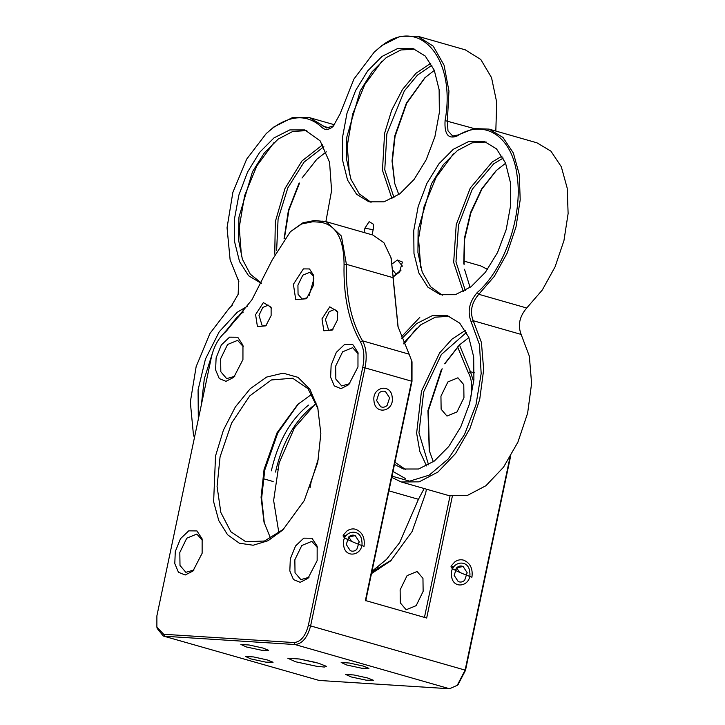 <?xml version="1.0" encoding="UTF-8"?>
<svg xmlns="http://www.w3.org/2000/svg" width="725" height="725" viewBox="0 0 725 725"><rect width="100%" height="100%" fill="white"/><g stroke="black" fill="none" stroke-linecap="round" stroke-linejoin="round"><path stroke-width="1.09" d="M276.642 250.315L278.083 219.158L287.843 187.802L304.119 162.056L323.894 146.704M326.313 151.842L316.87 159.21L302.008 178.051M298.917 183.525L288.405 210.395L284.073 238.715M299.561 183.035L288.967 209.906L284.408 238.28M274.748 254.112L275.319 221.678L285.025 188.446L301.944 160.986L322.752 144.71M468.885 337.569L459.442 344.928L444.588 363.778M441.489 369.243L427.94 410.631L429.236 450.524L433.351 461.771M428.575 464.852L418.95 432.816L423.69 391.817L441.353 354.516L466.465 332.422M459.94 344.466L445.232 363.288M426.554 465.939L419.838 451.467L416.63 433.178L421.47 391.183L439.577 352.984L451.974 339.155L465.332 330.428M442.141 368.753L428.33 410.649L429.408 451.177M505.615 163.243L496.181 170.611L481.636 188.944L470.579 212.516L464.372 238.434L463.764 263.538M464.507 269.256L470.081 287.453M465.314 290.535L455.971 261.924L458.517 224.986L472.292 189.198L493.761 163.741L503.204 158.104M496.598 170.221L481.944 189.007L470.851 212.987L464.643 239.259L464.073 264.67M463.293 291.622L453.669 262.414L456.233 224.632L470.308 187.993L492.266 161.938L502.062 156.111M434.329 70.379L424.886 77.756L406.381 103.131L394.717 136.055L392.026 160.959L394.681 183.343L398.795 194.59M394.028 197.671L384.767 169.822L386.86 133.808L404.36 90.879L417.482 75.083L431.91 65.241M425.276 77.394L406.752 103.177L395.071 136.363L392.316 161.367L394.835 183.933M392.007 198.759L382.465 170.275L384.594 133.373L391.718 110.127L402.538 89.42L415.987 73.27L430.777 63.247M310.01 487.961L311.125 482.007L318.638 457.819M313.916 278.853L309.104 295.673M424.179 488.541L418.443 499.298L399.62 542.653L386.461 559.437L371.961 571.318M465.305 49.853L480.784 59.477L491.523 77.602L496.716 102.334L495.818 131.053M230.115 259.777L237.746 278.971L230.115 259.777L227.052 227.713L232.879 192.297L246.663 159.156L266.22 133.572L272.727 128.053C291.613 114.568 308.053 114.378 322.054 127.5C324.845 130.119 328.135 130.083 331.914 127.392L333.219 126.286L340.052 113.925L353.945 79.025L374.245 52.109L381.867 45.539L400.227 36.259L417.754 36.25L433.251 46.192L444.062 65.196L448.956 91.078L447.37 120.894L447.968 130.835L452.663 136.01L458.173 134.959L474.014 128.561L489.04 129.113L536.971 142.825L550.9 151.135L561.295 166.723L567.204 188.156L568.119 213.549L563.95 240.591L555.069 266.873L542.273 290.045L526.713 308.007C519.481 316.472 517.623 325.28 521.139 334.424L529.341 356.174L531.597 383.398L527.637 413.132L517.913 442.141L503.485 467.244L485.922 485.723L467.127 495.565L449.156 495.683L401.224 481.971L391.754 477.385M521.139 334.424L473.217 320.713L481.418 342.463L483.666 369.687L479.714 399.421L469.99 428.421L455.554 453.533L437.991 472.011L419.195 481.844L401.224 481.971M392.017 476.144L409.607 481.146L429.173 475.165L448.267 458.925L464.544 434.447L475.99 404.749L481.173 373.52L479.47 344.62L471.078 321.619L473.217 320.713C469.7 311.569 471.558 302.76 478.781 294.296L526.713 308.007M489.04 129.113L502.969 137.433L513.363 153.011L519.281 174.453L520.197 199.837L516.019 226.88L507.138 253.161L494.341 276.334L478.781 294.296L477.195 292.565C469.247 301.872 467.208 311.56 471.078 321.619M333.736 125.778L326.631 127.99L324.075 126.431L329.63 128.026M266.22 133.572L273.851 126.993L292.202 117.713L309.729 117.713L324.075 126.431L322.054 127.5M237.746 278.971L238.869 281.536M194.4 437.837L193.376 434.094L190.322 402.04L196.149 366.614L209.933 333.482L229.481 307.889L232.181 305.379M229.481 307.889L231.955 305.587M349.513 174.924L347.266 145.906L352.64 114.188L364.856 84.435L382.12 61M241.488 256.387L239.241 227.36L244.615 195.65L256.831 165.889L274.095 142.453M202.719 398.333L210.341 362.21M224.587 332.739L237.356 316.771M278.926 533.129L273.633 500.504L279.17 462.831L294.395 427.94L316.136 403.055M403.961 344.04L416.667 328.18M420.799 267.788L418.552 238.761L423.926 207.051L436.142 177.29L453.406 153.854M458.173 134.959L456.958 136.073C484.871 117.912 512.72 136.617 517.206 176.528C522.924 215.497 504.428 269.156 477.195 292.565M456.958 136.073C448.231 139.345 444.271 134.188 445.077 120.604L474.105 128.542M374.245 52.109L380.743 46.59C419.086 15.089 456.505 58.145 445.077 120.604M237.265 277.312L238.697 280.82L238.144 294.314L231.139 306.367M194.418 437.728L193.385 434.094M275.509 472.048C282.27 442.757 294.676 420.835 312.738 406.272M372.07 234.809L373.357 228.719L373.357 224.197L369.143 221.66L364.92 228.176L364.004 232.507M393.34 276.823L399.511 272.12L402.402 262.024L397.363 259.994L392.361 263.773M247.705 306.068L237.265 312.212L219.222 331.778L205.429 359.102L198.079 389.887L198.315 419.24M325.878 221.605L331.588 190.666L329.567 162.255L320.151 140.877L304.826 129.92L289.764 129.92L273.996 137.895L259.668 152.332L247.578 172.006L238.888 195.016L234.438 219.14L234.664 242.059L239.531 261.562L248.584 275.754L261.453 283.43M308.551 405.076C290.489 419.63 278.074 441.561 271.322 470.851M394.482 464.426L403.517 469.012L418.57 469.012L434.347 461.037L448.675 446.6L460.765 426.925L469.456 403.916L473.905 379.791L473.679 356.872L468.803 337.37L459.75 323.178L447.397 315.638L432.345 315.638L416.576 323.613L401.786 338.647M382.021 56.432L367.693 70.878L355.594 90.552L346.913 113.562L342.463 137.687L342.68 160.606L347.556 180.099L356.609 194.3L368.962 201.831L384.023 201.831L399.792 193.856L414.12 179.419L426.209 159.745L434.9 136.735L439.35 112.611L439.123 89.692L434.257 70.198L425.203 55.997L412.842 48.457L397.789 48.466L382.021 56.432M453.306 149.296L438.978 163.741L426.889 183.416L418.198 206.417L413.748 230.541L413.975 253.46L418.842 272.962L427.895 287.163L440.256 294.694L455.309 294.694L471.078 286.719L485.406 272.274L497.504 252.599L506.186 229.598L510.636 205.474L510.418 182.555L505.543 163.052L496.489 148.852L484.128 141.321L469.075 141.321L453.306 149.296M405.338 478.509L392.995 471.468M401.206 337.053L419.802 317.387M393.349 276.388L401.061 270.099M243.355 312.031L241.452 313.408L221.442 335.974M212.416 353.238L204.323 378.713L201.405 404.568M306.874 130.6L292.782 131.442L278.183 139.091L264.308 152.957L252.472 171.771L238.951 217.147L238.48 239.612L242.395 259.233L250.324 274.195L261.58 283.194M449.455 316.317L435.362 317.16L420.763 324.809L403.571 343.133M394.944 462.26L405.61 469.519M414.899 49.137L400.807 49.98L386.208 57.638L372.142 71.739L360.198 90.906L346.831 137.016L346.641 159.681L350.945 179.265L359.337 193.928L371.055 202.338M486.185 142L472.093 142.843L457.493 150.492L443.428 164.593L431.484 183.769L418.117 229.879L417.926 252.536L422.231 272.12L430.632 286.792L442.341 295.202M355.042 229.943L343.278 226.572M365.744 600.817L411.999 381.305L412.017 361.784L409.136 354.181L362.518 340.841L360.37 341.747C348.734 321.619 343.306 295.827 344.067 264.353C343.895 238.797 336.01 224.75 320.414 222.222L312.837 221.741L301.618 223.962L290.335 231.755L272.292 259.795L251.956 299.742L226.399 331.071L223.762 333.518L226.889 330.609M398.134 327.156L391.219 258.553M264.362 523.441L261.643 498.093L264.761 470.081L277.856 432.743L298.618 403.608M452.3 496.407L426.672 618.035L365.391 600.508L411.646 380.997L411.664 360.443M299.389 658.998L315.565 662.405M457.575 346.849L468.278 372.614C471.903 379.175 472.7 387.667 470.661 398.088L470.933 398.143M424.451 617.401L450.044 495.927M469.383 404.169L470.661 398.088M371.472 573.611L390.675 560.905L412.117 531.516L425.629 493.372L426.445 489.185M463.955 397.663L463.773 384.667L457.928 377.798L447.896 381.93L440.945 396.203L441.126 409.199L446.981 416.068L457.004 411.936L463.955 397.663M423.137 591.355L422.956 578.351L417.111 571.49L407.078 575.614L400.127 589.887L400.309 602.892L406.163 609.752L416.186 605.629L423.137 591.355M487.572 269.383L480.757 265.912L463.792 261.054M371.798 572.079L391.772 559.845M378.513 569.288L377.489 567.494M474.322 372.831L470.416 371.708L459.478 344.919M458.082 684.536L465.477 670.426L465.124 670.108L310.608 625.911C307.445 637.628 302.252 643.836 295.021 644.543L449.545 688.75L457.257 685.315L465.124 670.108L509.92 457.538M510.572 456.451L465.477 670.426M163.27 636.015L319.181 680.458L163.27 636.015L157.225 628.484L156.881 627.143L163.687 634.266L294.051 642.558C300.685 641.906 305.442 636.215 308.343 625.467L362.763 367.222C364.793 356.8 364.004 348.308 360.37 341.747M468.278 372.614L470.416 371.708L473.706 381.794M363.27 666.076L349.504 663.04L341.176 662.478L346.786 665.024L361.838 668.26L368.943 668.332L363.27 666.076M318.601 663.23L299.389 658.998L287.771 658.218L295.601 661.771L316.608 666.284L324.292 667.054L326.513 666.384L318.601 663.23M267.416 659.977L253.65 656.941L245.322 656.388L250.932 658.925L265.984 662.17L273.08 662.233L267.416 659.977M449.545 688.75L319.181 680.458M344.067 264.353L346.396 264.317L393.013 277.657L397.998 326.622L409.136 354.181M393.303 278.445L390.974 257.629L383.915 242.721L372.858 235.036L326.241 221.696L314.487 220.5L302.95 222.792L290.335 231.755M311.877 394.173L297.703 404.459L277.059 432.752L264.063 469.456L261.063 497.232L264.018 522.181L270.615 538.412M163.687 634.266L164.657 636.251L295.021 644.543L294.051 642.558M262.967 648.041L249.192 645.005L240.872 644.443L246.482 646.99L261.535 650.225L268.631 650.298L262.967 648.041M367.72 678.011L353.954 674.975L345.626 674.413L351.235 676.96L366.288 680.195L373.393 680.268L367.72 678.011M308.343 625.467L310.608 625.911L365.028 367.657C367.176 356.691 366.333 347.755 362.518 340.841C351.009 320.939 345.635 295.438 346.396 264.317L341.421 236.069L326.241 221.705M471.921 577.245C473.035 568.627 470.253 562.926 463.583 560.144C460.484 559.31 457.548 559.908 454.765 561.929L451.376 565.736C450.452 567.276 449.79 568.962 471.921 577.245M364.022 546.378C365.137 537.751 362.355 532.05 355.685 529.277C352.586 528.443 349.64 529.042 346.867 531.062L343.478 534.869C342.544 536.4 341.892 538.095 364.022 546.378M243.274 346.641L237.61 340.369L227.587 344.493L220.636 358.766L220.817 371.771L226.671 378.622L234.8 376.293M202.456 540.324L196.801 534.053L186.769 538.186L179.818 552.45L179.999 565.455L185.854 572.315L193.983 569.977M317.487 547.647L311.822 541.367L301.799 545.499L294.848 559.763L295.03 572.768L300.884 579.628L309.013 577.29M358.304 353.954L352.64 347.683L342.617 351.806L335.666 366.08L335.847 379.084L341.692 385.945L349.831 383.607M337.768 312.584L334.742 309.367L329.222 311.632L325.407 319.48L328.724 330.41L333.002 329.268M318.103 409.045L308.053 388.718L292.646 378.214L271.404 379.954L249.772 395.859L231.592 423.101L220.065 456.868L217.074 486.375L220.835 512.475L230.858 531.769L245.847 541.783L264.498 541.013L283.801 529.042M313.653 276.343L309.811 272.292L302.796 275.174L297.93 285.17L298.057 294.268L302.153 299.072L307.554 297.658M225.257 332.113L224.233 333.092C217.971 339.028 213.657 347.193 211.31 357.588L156.89 615.842L156.881 627.143M242.938 359.6L233.767 377.335L225.983 381.332L219.258 378.577L215.606 369.904L216.104 357.896L221.315 345L229.544 337.161L237.755 337.243L242.957 345.218L242.938 359.6M202.13 553.293L192.95 571.028L185.165 575.016L178.441 572.261L174.788 563.588L175.287 551.58L180.498 538.693L188.727 530.845L196.946 530.927L202.139 538.902L202.13 553.293M317.151 560.606L307.971 578.342L300.195 582.329L293.471 579.583L289.819 570.901L290.317 558.893L295.528 546.007L303.748 538.158L311.968 538.24L317.169 546.215L317.151 560.606M357.969 366.913L348.788 384.649L341.013 388.645L334.288 385.89L330.627 377.218L331.126 365.21L336.346 352.323L344.565 344.475L352.785 344.556L357.978 352.531L357.969 366.913M322 318.828L329.775 306.829L337.533 311.496L337.533 319.816L332.222 330.074L323.83 330.799L322 318.828M317.731 462.496L304.219 500.64L282.777 530.029L268.023 540.741L253.152 545.236L239.322 543.188L227.559 534.751L218.769 520.568L213.63 501.718L215.524 455.998L223.427 430.088L235.38 406.915L250.27 388.663L266.7 377.045L283.122 373.148L297.993 377.344L309.91 389.243L317.767 407.713L320.849 433.641L317.731 462.496M293.389 284.3L303.376 268.893L309.484 268.948L313.336 274.875L313.336 285.559L306.512 298.736L295.737 299.661L293.389 284.3M255.59 314.605L263.365 302.606L271.123 307.273L271.123 315.593L265.812 325.851L257.42 326.576L255.59 314.605M266.592 325.045L262.305 326.187L258.988 315.257L262.812 307.409L268.332 305.143L271.358 308.361M343.65 545.028C341.421 530.818 360.769 526.83 361.866 541.276C364.104 555.495 344.756 559.482 343.65 545.028M351.571 541.394L348.734 536.953L346.269 544.493L350.311 550.683C352.64 551.653 354.806 551.208 356.809 549.351L359.256 541.82L355.214 535.621C352.876 534.651 350.719 535.104 348.716 536.962L355.214 535.621L359.256 541.82L357.996 544.067M346.251 535.403L344.303 535.802M343.732 536.645L345.336 536.745M459.469 572.27L456.632 567.829L454.167 575.36L458.209 581.559C460.547 582.528 462.704 582.084 464.707 580.217L467.154 572.687L463.112 566.497L456.614 567.829L455.264 570.276M454.149 566.27L452.201 566.678M453.234 567.621L451.639 567.512M467.154 572.687L463.112 566.497C460.783 565.527 458.617 565.971 456.614 567.829M451.557 575.904C449.319 561.685 468.667 557.697 469.773 572.152C472.002 586.371 452.654 590.349 451.557 575.904M373.991 401.052C371.753 386.842 391.11 382.854 392.207 397.309C394.445 411.519 375.097 415.507 373.991 401.052M379.057 392.986L376.601 400.517L380.652 406.716C382.981 407.686 385.147 407.233 387.15 405.375L389.597 397.844L385.546 391.654C383.217 390.684 381.051 391.128 379.057 392.986M418.443 499.298L388.917 490.852M263.583 478.79L273.162 481.527M364.92 228.176L373.13 229.752M399.964 271.657L398.995 272.564M393.167 270.624L395.941 273.959M397.363 259.994L402.475 266.157M362.763 367.222L411.999 381.305M314.487 220.5L312.837 221.741M320.414 222.222L322.063 220.98M417.754 36.25L465.677 49.962M309.729 117.704L334.597 124.818M276.234 468.803L277.503 469.175M458.263 684.364L457.257 685.315M391.328 258.961L390.974 257.62"/></g></svg>
